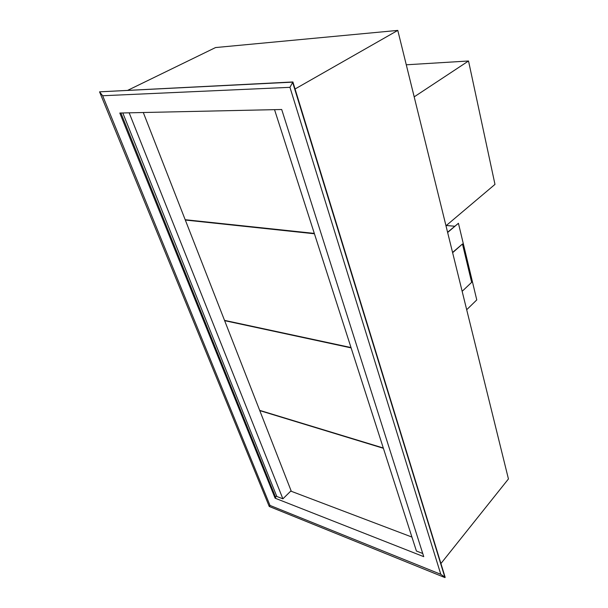 <?xml version="1.0" encoding="UTF-8"?>
<svg xmlns="http://www.w3.org/2000/svg" width="608" height="608" viewBox="0 0 608 608"><rect width="100%" height="100%" fill="white"/><g stroke="black" fill="none" stroke-linecap="round" stroke-linejoin="round"><path stroke-width="0.91" d="M411.928 537.069L291.308 491.302L259.783 410.62L383.39 448.294M383.298 448.005L259.677 410.362L224.633 320.659L351.112 347.89M351.006 347.556L224.519 320.363L185.311 220.035L314.427 233.768M185.736 219.769L185.311 220.035M314.313 233.396L185.182 219.708L143.298 112.518M291.095 490.762L282.887 498.834L129.17 112.83M122.801 112.966L276.807 496.455L282.887 498.834M446.325 225.5L454.655 226.222M466.693 309.723L476.771 299.911L458.424 223.28L447.587 232.256M452.565 252.449L462.468 243.998L452.626 252.708M462.148 291.316L471.664 282.332L462.468 243.998M458.424 223.28L447.64 232.499M276.61 495.976L275.515 497.048M120.901 113.004L275.728 497.572L275.097 498.188L119.814 113.027L281.702 109.501L423.753 556.67L275.097 498.188M440.922 563.548L508.44 478.96L397.792 30.4L215.544 47.561L127.824 90.28M397.792 30.4L295.062 88.988M440.8 574.317L445.162 577.342L292.896 81.958L99.56 91.838L269.245 506.472L444.965 577.6L292.577 82.141L99.56 91.838L102.661 95.745L289.955 87.332L440.8 574.317L269.998 505.43L102.661 95.745M269.998 505.43L269.245 506.472M412.764 90.995L414.208 96.847L468.525 60.99L406.273 64.798M447.237 230.85L446.006 225.766L494.98 184.391L468.525 60.99M289.955 87.332L292.896 81.958M422.742 553.5L416.412 551.023L274.535 109.66"/></g></svg>
